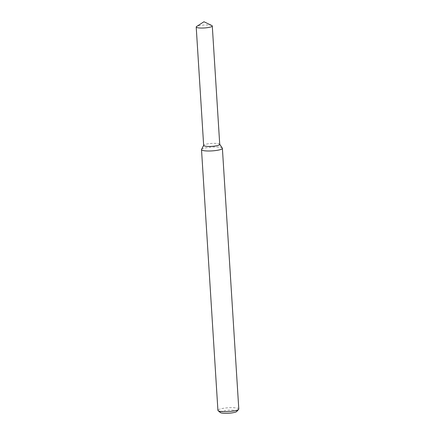 <?xml version="1.0" encoding="UTF-8"?>
<svg xmlns="http://www.w3.org/2000/svg" width="435" height="435" viewBox="0 0 435 435"><rect width="100%" height="100%" fill="white"/><g stroke="black" fill="none" stroke-linecap="round" stroke-linejoin="round"><path stroke-width="0.33" stroke-dasharray="2.17 1.63" d="M219.729 144.317L219.675 144.241A8.053 1.468 -3.6 0 0 207.408 143.92A8.053 1.468 -3.6 0 0 203.694 145.246L203.656 145.328M222.318 148.134A10.456 1.903 -3.6 0 0 206.38 147.715A10.456 1.903 -3.6 0 0 201.563 149.439M238.793 409.02A10.456 1.903 -3.6 0 0 233.339 407.693A10.456 1.903 -3.6 0 0 222.78 408.4A10.456 1.903 -3.6 0 0 217.919 410.33M236.705 411.494A8.368 1.522 -3.6 0 0 233.138 410.178A8.368 1.522 -3.6 0 0 224.025 410.705A8.368 1.522 -3.6 0 0 220.295 412.527M211.861 25.567A8.053 1.468 -3.6 0 0 199.959 25.518A8.053 1.468 -3.6 0 0 196.571 26.53M219.729 144.393A8.053 1.468 -3.6 0 0 215.537 143.376A8.053 1.468 -3.6 0 0 207.408 143.92A8.053 1.468 -3.6 0 0 203.656 145.404"/><path stroke-width="0.65" d="M203.694 145.246A8.053 1.468 -3.6 0 0 211.785 146.367A8.053 1.468 -3.6 0 0 219.675 144.241M203.656 145.328L201.563 149.439A10.456 1.903 -3.6 0 0 201.514 149.645A10.456 1.903 -3.6 0 0 212.073 150.891A10.456 1.903 -3.6 0 0 222.388 148.335A10.456 1.903 -3.6 0 0 222.318 148.134L219.729 144.317M201.514 149.645L217.919 410.33A10.456 1.903 -3.6 0 0 218.12 410.673A10.456 1.903 -3.6 0 0 228.473 411.575A10.456 1.903 -3.6 0 0 238.63 409.384A10.456 1.903 -3.6 0 0 238.793 409.02L222.388 148.335M218.12 410.673L220.295 412.527A8.368 1.522 -3.6 0 0 228.576 413.25A8.368 1.522 -3.6 0 0 236.705 411.494L238.63 409.384M196.571 26.53A8.053 1.468 -3.6 0 0 196.207 27.003A8.053 1.468 -3.6 0 0 204.336 27.965A8.053 1.468 -3.6 0 0 212.285 25.991A8.053 1.468 -3.6 0 0 211.861 25.567L203.95 21.75L196.571 26.53M196.207 27.003L203.656 145.404A8.053 1.468 -3.6 0 0 211.785 146.367A8.053 1.468 -3.6 0 0 219.729 144.393L212.285 25.991"/></g></svg>
